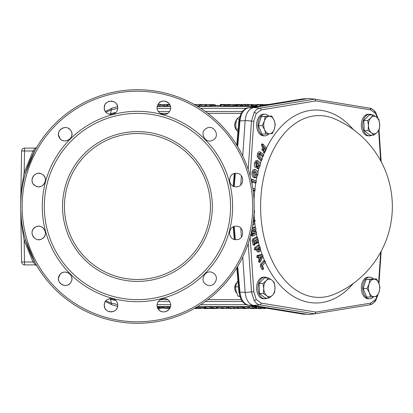<?xml version="1.0" encoding="UTF-8"?>
<svg xmlns="http://www.w3.org/2000/svg" width="413" height="413" viewBox="0 0 413 413"><rect width="100%" height="100%" fill="white"/><g stroke="black" fill="none" stroke-linecap="round" stroke-linejoin="round"><path stroke-width="0.62" d="M306.978 98.764L303.792 98.764L248.507 107.778C243.763 109.094 240.908 113.425 239.948 120.766L237.681 146.589M169.583 308.754L169.206 309.301M168.308 310.256L167.239 311.02M166.041 311.567L164.761 311.861M164.1 311.918L163.44 311.908M162.139 311.691L160.91 311.226M159.795 310.535L158.071 308.563C162.035 316.275 174.389 309.146 169.702 301.846C165.732 294.139 153.373 301.273 158.071 308.563M169.583 104.246L169.206 103.699M168.308 102.744L167.239 101.98M166.041 101.433L164.761 101.139M164.1 101.082L163.44 101.092M162.139 101.309L160.91 101.774M159.795 102.465L158.071 104.437C162.035 96.725 174.389 103.854 169.702 111.154C165.732 118.861 153.373 111.727 158.071 104.437M117.576 106.482L117.199 105.238M116.91 104.628L116.58 104.071M114.148 101.872L113.549 101.588M112.295 101.206L110.983 101.077M109.672 101.211L108.418 101.593M107.819 101.872L107.241 102.223M106.234 103.054L105.403 104.066M104.783 105.227L104.272 107.793C103.854 99.135 118.113 99.13 117.705 107.793C118.123 116.456 103.854 116.456 104.272 107.793M104.272 107.814L104.401 109.094M104.561 109.744L104.783 110.369M70.225 129.816L69.281 128.923M68.723 128.541L68.16 128.226M64.955 127.529L64.294 127.586M63.013 127.885L61.821 128.428M60.747 129.197L59.849 130.157M59.472 130.699L59.157 131.267M58.687 132.511L58.476 133.807M58.522 135.118L60.122 138.665M60.587 139.145L61.093 139.573M62.208 140.265L63.426 140.725M64.738 140.941L66.039 140.9M66.705 140.781L67.329 140.601M68.527 140.064L69.606 139.289M70.504 138.329L71.201 137.214M71.666 135.985L71.877 134.69M71.888 134.024L71.836 133.373M71.537 132.083L70.995 130.885C75.687 138.179 63.328 145.309 59.364 137.601C54.671 130.307 67.02 123.172 70.995 130.885M40.887 173.692L39.622 173.398M38.951 173.341L38.301 173.352M33.68 175.628L32.916 176.697M32.369 177.9L32.075 179.175M32.018 179.836L32.028 180.496M32.245 181.797L32.71 183.026M33.401 184.141L35.373 185.865C27.661 181.901 34.79 169.547 42.09 174.234C49.797 178.204 42.663 190.563 35.373 185.865M35.389 185.876L36.561 186.408M37.206 186.593L37.867 186.712M39.173 186.753L40.453 186.542M41.698 186.077L42.807 185.391M43.319 184.952L43.773 184.482M44.542 183.418L45.089 182.21M45.389 180.93L45.43 179.614M45.218 178.318L44.749 177.074M44.434 176.506L44.062 175.969M43.158 175.004L42.09 174.234M117.576 306.518L117.199 307.762M116.91 308.372L116.58 308.929M114.148 311.128L113.549 311.412M112.295 311.794L110.983 311.923M109.672 311.789L108.418 311.407M107.819 311.128L107.241 310.777M106.234 309.946L105.403 308.934M104.783 307.773L104.272 305.207C103.854 313.865 118.113 313.87 117.705 305.207C118.123 296.544 103.854 296.544 104.272 305.207M104.272 305.186L104.401 303.906M104.561 303.256L104.783 302.631M70.225 283.184L69.281 284.077M68.723 284.459L68.16 284.774M64.955 285.471L64.294 285.414M63.013 285.115L61.821 284.572M60.747 283.803L59.849 282.843M59.472 282.301L59.157 281.733M58.687 280.489L58.476 279.193M58.522 277.882L60.122 274.335M60.587 273.855L61.093 273.427M62.208 272.735L63.426 272.275M64.738 272.059L66.039 272.1M66.705 272.219L67.329 272.399M68.527 272.936L69.606 273.711M70.504 274.671L71.201 275.786M71.666 277.015L71.877 278.31M71.888 278.976L71.836 279.627M71.537 280.917L70.995 282.115C75.687 274.821 63.328 267.691 59.364 275.399C54.671 282.693 67.02 289.828 70.995 282.115M40.887 239.308L39.622 239.602M38.951 239.659L38.301 239.648M33.68 237.372L32.916 236.303M32.369 235.1L32.075 233.825M32.018 233.164L32.028 232.504M32.245 231.203L32.71 229.974M33.401 228.859L35.373 227.135C27.661 231.099 34.79 243.453 42.09 238.766C49.797 234.796 42.663 222.437 35.373 227.135M35.389 227.124L36.561 226.592M37.206 226.407L37.867 226.288M39.173 226.247L40.453 226.458M41.698 226.923L42.807 227.609M43.319 228.048L43.773 228.518M44.542 229.582L45.089 230.79M45.389 232.07L45.43 233.386M45.218 234.682L44.749 235.926M44.434 236.494L44.062 237.031M43.158 237.996L42.09 238.766M35.079 150.265L36.716 147.384L35.456 148.107L33.05 150.977L24.16 172.603L21.791 187.492L20.722 202.411L21.621 150.977L20.722 202.411A1.461 1.461 0 0 1 20.722 202.437M105.356 111.453A2.922 1.889 -124.5 0 1 105.687 111.324L112.305 108.067L117.622 106.755M256.303 106.079L255.946 106.193L256.643 104.902L262.043 104.556L256.643 104.902L256.303 106.079L257.521 106.286M241.094 104.737L237.8 105.062C236.453 105.041 236.334 104.938 237.444 104.752L242.395 104.628L237.707 104.907L241.094 104.737L241.858 105.873L237.444 106.306C235.869 106.275 235.735 106.151 237.031 105.924L236.133 106.162L236.67 104.943M225.224 104.773L224.879 106.002L226.288 105.909L225.901 104.732L221.316 104.969L227.341 104.53L226.789 104.587L226.675 104.99M224.342 104.948L224.868 106.177L221.043 106.296L221.316 104.969L220.893 106.146M228.611 106.193L229.039 106.311L229.153 104.979L229.664 104.654L226.706 104.985L229.819 104.546L230.691 104.566L230.227 104.856L233.18 104.566L229.153 104.979L228.611 106.193L232.746 105.836M226.283 106.167L226.706 104.985L226.334 106.311L228.9 105.991M234.377 104.866L233.299 104.819L232.88 105.996L235.508 105.996L235.121 104.819L234.377 104.866L234.032 106.1M232.88 105.996L233.299 104.819L234.987 104.773M241.904 106.182L242.338 104.974L246.948 104.572L242.338 104.974L241.904 106.182L247.335 105.842M248.311 106.28L251.677 106.033L251.218 105.831L251.677 106.033L251.424 104.856L248.538 105.062L248.311 106.28L247.361 106.234L247.898 104.871L252.942 104.618L250.536 104.67M251.677 104.726L252.219 104.659L251.997 105.862L253.195 105.79L252.942 104.618L253.277 104.933M254.506 104.866L253.427 104.819L253.009 105.996L255.637 105.996L255.249 104.819L254.506 104.866L254.16 106.1M253.009 105.996L253.427 104.819L255.115 104.773M169.98 104.985L167.368 104.856L166.95 106.033C166.191 106.213 166.454 106.306 167.735 106.311L170.399 106.172M166.95 106.033L166.496 106.177L167.038 104.964L169.934 104.887M205.55 104.53L206.913 104.69C205.498 104.887 205.411 105.01 206.66 105.067C205.411 105.01 205.498 104.887 206.923 104.69L212.199 104.515L206.66 105.067L206.299 106.311C204.817 106.249 204.889 106.1 206.51 105.862C204.889 106.1 204.817 106.249 206.299 106.311L212.556 105.578M210.847 104.639L211.353 105.785L210.651 105.718L211.141 105.558L211.43 104.546L210.867 104.685M201.936 106.126L205.659 105.635L205.261 104.468L200.377 104.969L200.021 106.311L201.936 106.126L201.554 104.948M199.954 106.151L200.377 104.969L203.284 104.556L201.358 104.577L205.313 104.427L205.648 105.573M196.924 106.002L199.851 105.64L199.453 104.468L195.246 105.026M164.591 105.94L166.671 105.79M167.306 104.437L161.767 104.923L164.028 104.985L164.415 106.162L162.825 106.296L159.986 106.296L160.167 104.969L166.454 104.427L167.306 104.437L167.11 104.917M157.363 106.182L159.661 105.831M241.646 104.67L241.559 104.959M241.383 105.573L241.858 105.873M242.741 104.871L242.607 104.572L242.493 104.928M212.989 105.614L212.473 104.463L212.199 104.515L212.592 105.682M162.17 104.887L162.195 105.356M117.669 108.459L111.365 109.863L105.909 112.186M109.017 114.215L110.452 113.756A2.922 1.637 -105.8 0 1 110.354 114.478M115.79 112.486A83.395 60.035 119.5 0 0 110.452 113.756L111.365 109.863A2.922 1.58 -108.7 0 1 112.191 108.098A2.922 1.58 -108.7 0 1 112.305 108.067M206.335 284.572C213.629 289.265 220.764 276.916 213.051 272.941C205.757 268.249 198.627 280.608 206.335 284.572M236.143 239.664C244.801 240.082 244.806 225.823 236.143 226.231C227.48 225.813 227.48 240.082 236.143 239.664M213.051 140.059C205.757 144.751 198.627 132.392 206.335 128.428C213.629 123.735 220.764 136.084 213.051 140.059M236.143 186.769C227.48 187.187 227.48 172.918 236.143 173.336C244.801 172.918 244.806 187.177 236.143 186.769M137.436 89.714A116.786 116.786 0 0 0 20.65 206.5A116.786 116.786 0 0 0 137.436 323.286A116.786 116.786 0 0 0 254.222 206.5A116.786 116.786 0 0 0 137.436 89.714M36.716 147.384A1.461 1.461 0 0 1 35.456 148.107A1.461 1.461 0 0 0 36.716 147.384L35.456 148.107L24.537 148.107A2.922 2.922 0 0 0 21.621 150.977L24.537 150.977L24.16 172.603L25.56 172.995L34.764 150.843M35.079 262.735L36.716 265.616L35.456 264.893L33.05 262.023L24.16 240.397L25.56 240.005L34.764 262.157M137.436 321.789A115.289 115.289 0 0 1 22.147 206.5A115.289 115.289 0 0 1 137.436 91.211A115.289 115.289 0 0 1 252.725 206.5A115.289 115.289 0 0 1 137.436 321.789M137.436 111.319A95.181 95.181 0 0 0 42.255 206.5A95.181 95.181 0 0 0 137.436 301.681A95.181 95.181 0 0 0 232.617 206.5A95.181 95.181 0 0 0 137.436 111.319M137.436 113.363A93.137 93.137 0 0 0 44.299 206.5A93.137 93.137 0 0 0 137.436 299.637A93.137 93.137 0 0 0 230.573 206.5A93.137 93.137 0 0 0 137.436 113.363M137.436 281.392A74.892 74.892 0 0 0 212.328 206.5A74.892 74.892 0 0 0 137.436 131.608A74.892 74.892 0 0 0 62.544 206.5A74.892 74.892 0 0 0 137.436 281.392M137.436 133.507A72.993 72.993 0 0 0 64.443 206.5A72.993 72.993 0 0 0 137.436 279.493A72.993 72.993 0 0 0 210.429 206.5A72.993 72.993 0 0 0 137.436 133.507M21.621 150.977A2.922 2.922 0 0 1 24.537 148.107L24.537 150.977L33.05 150.977L34.341 151.638M303.792 98.764L303.245 98.852M36.716 265.616A1.461 1.461 0 0 0 35.456 264.893L36.716 265.616A1.461 1.461 0 0 0 35.456 264.893L24.537 264.893A2.922 2.922 0 0 1 21.621 262.023L20.722 210.589A1.461 1.461 0 0 0 20.722 210.563M21.621 262.023A2.922 2.922 0 0 0 24.537 264.893L24.16 240.397L21.791 225.508L20.722 210.589L21.621 262.023L33.05 262.023L34.341 261.362M105.356 301.547A2.922 1.889 124.5 0 0 105.687 301.676L112.305 304.933L117.622 306.245M159.883 307.189L157.363 306.802M158.174 307.262L158.034 308.098L157.363 308.108M161.163 306.9L160.012 307.004L160.564 308.134L161.504 308.134L161.163 306.9L162.639 307.004L162.118 308.227L160.425 308.181L160.012 307.004M167.059 308.181L164.56 308.129L168.07 308.48L163.765 308.144L167.12 308.129L167.373 306.952L164.1 306.72C162.939 306.72 162.737 306.807 163.502 306.967L163.011 306.823L163.357 308.026L163.765 308.144L163.502 306.967M168.716 307.169L167.554 307.076M170.424 306.73L168.587 306.802L169.025 308.01L170.017 307.938M248.967 308.33L244.362 308.217C243.417 308.052 243.541 307.953 244.733 307.933L248.967 308.33L249.364 307.158L244.377 306.689C242.958 306.714 242.818 306.833 243.949 307.045L243.18 306.833L243.722 308.046M248.28 307.065L247.733 308.196M205.452 307.035L205.87 308.212C204.946 308.052 205.044 307.959 206.164 307.933L210.547 308.31C212.091 308.48 212.22 308.568 210.935 308.573L205.87 308.212C204.946 308.052 205.044 307.959 206.164 307.933L205.808 306.689C204.466 306.72 204.347 306.833 205.452 307.035C204.347 306.833 204.466 306.72 205.808 306.689L210.935 307.138C212.68 307.329 212.788 307.427 211.26 307.427C212.788 307.427 212.68 307.329 210.935 307.138L210.547 308.31C212.091 308.48 212.22 308.568 210.935 308.573L211.26 307.427M229.184 308.253L230.227 308.253L228.895 308.041L228.523 306.689L234.047 307.349L233.65 308.521L230.97 308.563L228.554 308.439L228.146 307.267L227.429 307.122L227.966 308.325L228.554 308.439C227.661 308.315 227.873 308.253 229.184 308.253L229.138 308.083M228.208 307.035L227.429 307.122M217.646 307.195L212.086 306.689L212.447 307.933L213.48 308.031L213.862 306.849M217.878 306.869L218.301 308.046L224.636 308.434L221.812 307.933L226.799 308.547L220.243 308.196L223.066 308.573L218.301 308.046L217.935 306.689L221.125 306.952M221.42 306.854L221.843 308.036L221.451 306.689L227.289 307.386L226.861 307.427L227.289 307.386L226.536 308.573M243.345 307.205L236.799 306.823L237.382 308.072L236.85 306.869M256.793 308.057L256.086 308.573L249.669 308.015L249.447 306.704L252.286 306.704L254.444 306.988L254.067 306.849L253.861 308.449L257.103 308.532L257.278 308.134M256.106 307.21L255.471 307.195L255.879 308.485L255.471 308.521L255.126 307.318L254.253 307.277M256.328 306.869L256.752 308.046L256.385 306.689L258.332 306.828L258.197 308.036L265.254 308.547L258.693 308.196L260.448 308.532L256.752 308.046L258.197 308.036M252.823 308.449L252.467 307.644M117.669 304.541L111.365 303.137L105.909 300.814M109.017 298.785L110.452 299.244A2.922 1.637 105.8 0 0 110.354 298.522M115.79 300.514A83.395 60.035 -119.5 0 1 110.452 299.244L111.365 303.137A2.922 1.58 108.7 0 0 112.191 304.902A2.922 1.58 108.7 0 0 112.305 304.933M306.978 314.236L303.792 314.236L248.507 305.222C243.763 303.906 240.908 299.575 239.948 292.234L237.681 266.411M303.792 314.236L303.245 314.148M268.94 104.422L265.673 104.525M263.711 104.618L261.677 104.53M261.47 104.515L259.731 104.546M259.731 104.515L258.899 104.618M258.863 104.458L257.635 104.412L257.475 104.964M257.521 104.448L257.382 104.861M262.745 104.448L262.838 104.716M257.268 104.685L253.505 104.809M253.117 104.546L252.183 104.52M252.162 104.458L250.975 104.546M248.234 104.835L248.099 104.448L244.098 104.417L243.825 104.933M243.944 104.954L243.98 104.463M249.937 104.675L248.301 104.628M249.054 104.628L248.962 104.959M239.411 104.499L237.496 104.412L237.429 104.752M241.486 104.52L239.643 104.566M243.546 104.778L242.643 104.654M237.16 104.525L235.312 104.412L235.234 104.783M236.381 104.453L236.67 105.625M234.052 105.031C235.751 105 235.869 104.871 234.398 104.654L234.439 104.773M233.2 104.535L229.158 104.618M234.398 104.654L233.505 104.794M229.22 104.412C227.537 104.406 227.434 104.484 228.9 104.654C227.434 104.484 227.537 104.406 229.22 104.412M225.405 104.546L221.652 104.412L221.533 104.933M221.652 104.412L220.547 104.432L220.821 104.535L220.547 104.432L220.144 105.583M215.307 105.754L214.894 104.582L212.623 104.799M213.929 104.535L213.609 105.676M204.765 104.458L203.594 104.489M200.986 104.866L200.842 104.448L196.949 104.623M169.32 104.618L166.609 104.458M167.755 104.458L167.874 104.809M210.217 104.788L210.599 105.965M211.208 104.541L211.007 105.005M207.445 104.948L209.205 104.659L207.305 104.948M194.337 104.515L196.32 104.701M196.005 104.427L195.612 104.804L199.474 104.427M194.213 104.964L194.879 104.566L194.508 104.608M199.484 104.468L199.644 105.036M195.762 104.954L195.907 105.403M169.836 104.68L168.778 104.67L169.774 104.572M168.809 104.948L168.778 104.67M168.158 104.804L168.741 104.948M168.091 105.067L167.735 106.311M163.775 104.923L160.167 104.969L159.748 106.151M163.171 105.052L162.825 106.296M167.337 104.504L167.471 104.845M157.926 104.696L161.003 104.468L157.843 104.861M157.529 105.635L157.689 106.131M264.052 104.954L262.24 105.062L261.708 104.917L262.544 104.757L266.519 104.603L264.052 104.954L264.088 105.212M262.24 105.062L262.105 105.537M261.29 105.671L261.197 106.12M262.72 104.974L265.471 104.572L262.467 104.948M265.74 104.592L265.456 104.654M261.868 104.53L262.121 104.83M257.247 104.856L257.702 104.974M259.865 104.67L260.371 106.012M261.336 104.587L261.057 105.79M257.196 105.062L256.912 106.296M250.469 104.871L249.638 104.634M248.616 104.819L249.06 104.959M248.538 105.062L247.686 105.026L247.831 104.52M252.085 104.654L251.93 105.196M245.028 104.948L245.214 106.146M243.087 105.062L242.798 106.296M247.841 104.566L247.908 104.845M241.419 104.742L240.918 104.737M237.444 106.306L237.8 105.062C236.453 105.041 236.334 104.938 237.444 104.752L237.031 105.924M239.69 105L239.566 106.234M233.195 104.52L233.268 104.825M233.206 104.561L233.283 104.825M230.34 104.974L230.717 106.156M227.517 104.985L227.893 106.162M226.789 104.587L224.811 104.696M227.341 104.53L227.573 104.84M225.772 104.696L224.806 104.587M223.794 105.052L223.443 106.296M268.016 308.49L269.199 308.542M258.058 308.253L258.208 308.552L261.181 308.568M261.821 308.428L262.931 308.49M258.208 308.552L258.079 308.258M250.779 308.16L251.641 308.588L251.496 308.077M257.216 308.284L257.635 308.191M251.641 308.588L254.305 308.537M243.567 308.346C242.09 308.516 242.199 308.594 243.882 308.588L243.871 308.552M243.882 308.588L247.093 308.413M234.599 307.432L234.754 308.552L239.855 308.449M234.754 308.552L234.362 307.38M237.687 308.583L237.563 308.134M234.021 308.346L234.481 308.289M231.027 308.563L232.173 308.542M223.583 308.465L223.965 308.465M212.132 307.953L212.267 308.454L212.994 308.588L212.881 308.103M212.267 308.454L211.884 308.501M218.121 308.258L218.905 308.15M212.994 308.588L216.025 308.511M205.116 308.346C203.64 308.516 203.743 308.594 205.426 308.588C203.743 308.594 203.64 308.516 205.116 308.346L204.724 307.174M208.642 308.511L205.426 308.588L205.282 308.077M196.908 307.432L197.151 308.588L198.705 308.526L198.932 307.36M198.705 308.526L199.061 308.501M194.946 308.47L196.805 308.475M199.092 307.432L199.334 308.588L204.11 308.077M199.164 307.788L199.097 307.52M200.393 308.547L200.682 307.375M196.03 308.547L196.325 307.375M166.196 308.428L169.697 308.568M210.713 308.49L210.31 308.418M208.746 308.217L206.887 308.206L208.679 308.206M213.48 308.031L216.386 308.444L216.164 307.2M212.571 308.052L217.79 308.47M216.386 308.444L217.909 308.423L218.054 307.995M217.145 308.382L216.794 307.164M219.747 308.036L219.876 306.828M222.875 308.036L223.257 306.854M226.5 308.516L226.892 307.344M230.408 306.859L230.031 308.041L228.895 308.041L228.472 306.859M230.031 308.041L233.51 308.568M230.397 308.485L232.38 308.506L230.402 308.351M230.18 308.351L229.7 308.356M238.182 307.933L243.804 308.496L237.382 308.072L238.182 307.933L237.826 306.689M240.939 308.119L241.182 306.921M242.483 308.315L242.87 307.138M244.093 308.17L243.933 308.537L243.949 308.144M238.828 308.052L242.421 308.521L238.492 308.083M242.395 308.439L242.756 308.501M250.593 308.077L250.242 308.568M243.949 307.045L244.362 308.217C243.417 308.052 243.541 307.953 244.733 307.933L244.377 306.689M248.099 308.279L248.017 307.99M253.634 308.31L253.861 308.449L254.062 307.855M249.251 306.838L249.669 308.015L253.938 308.129L254.444 306.988M252.637 307.948L252.286 306.704M255.879 308.485L255.358 307.298M265.399 308.196L264.986 308.573M259.87 306.854L260.293 308.036L259.906 306.689M261.331 308.036L261.543 307.37M264.955 308.516L265.094 308.098M268.982 308.537L265.043 307.943M265.001 307.933L265.296 307.984M266.468 308.113L267.629 308.361M194.595 308.341L195.282 308.423L194.363 308.47M195.473 307.845L195.189 308.47M169.893 308.206L169.093 308.052L168.674 306.854M169.779 307.938L169.49 306.704M164.322 307.938L164.1 306.72M167.632 308.346L167.972 308.377M168.948 307.195L168.695 308.366L169.134 308.067M164.906 308.041L164.581 308.046M165.592 307.974L165.53 306.766M161.504 308.134L162.118 308.227M157.601 308.263L160.037 308.434L157.606 308.444M160.203 307.907L159.898 308.47M157.771 308.413L159.181 308.413L157.9 308.33M158.251 308.212L158.189 307.948M158.917 308.253L159.242 307.081M239.137 119.052L236.695 119.052L235.74 124.076L235.983 129.104L238.177 129.104M239.731 116.595L236.695 119.052M236.375 120.235A5.839 3.753 90 0 0 235.358 121.866A5.839 3.753 90 0 0 235.358 128.216A5.839 3.753 90 0 0 235.369 128.247A5.839 3.753 90 0 0 236.396 129.873M235.234 127.927A5.255 3.376 -90 0 1 235.224 127.901A5.255 3.376 -90 0 1 235.224 122.181A5.255 3.376 -90 0 1 235.291 122.031M238.002 132.098L235.983 129.104M377.487 117.948L375.649 113.57L370.693 109.894L315.914 100.906L261.14 109.894L256.184 113.57L253.819 121.283L245.152 120.488L242.746 156.011M241.399 175.871L240.784 184.905M245.152 120.488C245.993 113.167 248.765 108.856 253.468 107.55L259.792 108.16L314.691 99.151L315.914 100.906M370.693 109.894A1.75 1.337 -80.7 0 0 369.635 108.17L314.742 99.156L308.759 98.475L253.468 107.55M377.126 296.302L375.649 299.43L370.693 303.106A1.75 1.337 80.7 0 1 369.635 304.83L314.742 313.844L308.759 314.525L253.468 305.45L259.792 304.84L314.691 313.849L315.914 312.094L261.14 303.106L256.184 299.43L253.819 291.717L251.481 291.903L254.196 300.659C255.766 303.049 257.629 304.443 259.792 304.84A1.75 1.337 99.3 0 0 261.14 303.106M248.198 243.525L251.481 291.903L245.152 292.512C245.993 299.833 248.765 304.144 253.468 305.45M245.152 292.512L242.746 256.989M241.399 237.129L240.784 228.095M368.948 277.206A10.805 6.944 90 0 0 368.277 277.154A10.805 6.944 90 0 0 364.442 278.951A10.805 6.944 90 0 0 361.628 291.072A10.805 6.944 90 0 0 368.277 298.759A10.805 6.944 90 0 0 368.948 298.713M264.227 114.287A10.805 6.944 90 0 0 263.556 114.241A10.805 6.944 90 0 0 259.72 116.032A10.805 6.944 90 0 0 256.907 128.154A10.805 6.944 90 0 0 263.556 135.846A10.805 6.944 90 0 0 264.227 135.794M255.399 249.942L256.158 249.467L255.44 249.189L255.755 248.141L259.039 245.74L259.823 246.2L260.624 249.163L259.798 251.326L258.894 251.894L259.798 251.326C258.832 251.863 258.14 251.367 257.722 249.839L257.345 248.6L255.327 249.994L254.243 249.411L254.718 247.671L258.146 245.172L258.739 245.162L259.127 245.683M259.044 251.796C257.846 252.384 257.005 251.811 256.525 250.066L256.313 249.354M252.787 188.251L254.444 188.855M254.62 190.538L254.16 191.023L253.174 190.878M250.996 179.242L251.667 179.17L255.523 180.724M251.563 181.73L251.785 180.336L252.488 179.681L255.998 181.018L256.447 181.937L255.079 183.011L252.302 181.994M256.225 177.265L255.105 177.833L253.814 177.523C252.224 176.583 251.641 174.833 252.064 172.262C252.756 169.846 253.918 169.025 255.539 169.81L255.905 170.037M260.871 254.547L262.26 254.878L261.93 254.522L263.009 255.44L262.653 257.242L260.644 261.279L259.452 262.4L258.486 261.863L259.018 259.576L258.295 257.66L256.757 257.294L257.015 255.642L260.871 254.547L261.821 255.058L262.699 255.007M253.463 224.744L252.71 225.219M264.614 152.165L264.021 152.753L263.489 152.557L263.37 150.926L264.16 148.83M263.226 149.996L262.653 150.58L262.121 150.409L262.023 148.835L262.751 147.26L261.728 146.125L261.46 144.245L262.678 144.034L262.431 143.817L266.333 147.751L266.462 149.036L265.146 151.901L264.578 152.134L264.537 151.22L265.636 148.835L264.661 147.751L263.742 149.743L263.215 149.986L263.195 149.134L264.108 147.136L262.823 145.706L262.627 144.55L263.38 144.462L262.678 144.034M261.589 159.934L260.99 160.533L260.402 160.285L258.424 158.478L257.149 156.228L257.516 153.677L258.342 152.17L259.431 151.664L260.598 152.247M263.091 155.949L262.678 156.491L262.152 156.475L259.457 154.137M256.189 166.811L255.446 167.342L254.599 166.372L254.232 164.751L254.475 162.825L256.003 160.595L257.862 160.838L258.801 161.437C260.128 162.448 260.551 164.023 260.076 166.155L258.936 167.921L257.98 167.977L257.774 167.151L259.405 165.685L258.383 162.748L256.969 162.5L256.37 163.45L256.824 166.46L256.272 166.775L255.678 163.037L256.984 161.101L258.801 161.437L258.048 160.962M258.569 168.076L257.789 168.571L256.948 168.452L256.638 166.764M256.829 166.439L258.208 165.463L257.351 163.218L256.607 162.887M255.802 234.692L252.013 236.241L251.032 235.451L251.646 234.042L252.529 233.686L251.042 233.577M252.24 227.935L254.485 227.042L255.157 227.455M253.773 231.548L255.492 231.595L255.931 231.998M254.723 244.914L253.943 245.399L253.03 244.63L252.131 240.831L252.668 238.982L255.977 237.098L257.733 238.151L258.6 241.832L258.419 242.679L257.64 243.169L256.721 242.4L257.929 242.214L257.191 239.086L256.096 239.71L256.772 242.591L256.587 243.412L256.101 242.973L255.425 240.092L254.145 240.82L254.904 244.057L254.723 244.914L254.232 244.444L253.345 240.65L253.68 239.468L257.428 237.542L256.659 237.062L257.025 237.563M256.587 243.412L255.812 243.902L254.893 243.159L254.15 240.856M255.977 237.098L256.659 237.062M262.776 269.493L263.479 269.07L262.895 268.801L261.543 265.869L261.672 264.578L264.63 261.29L265.383 261.377L265.192 262.529L262.374 265.667L263.504 268.12L263.479 269.07L262.776 269.493L261.728 269.106L260.376 266.168L260.582 264.16L263.721 260.696L264.325 260.582L264.836 261.109M368.948 114.287A10.805 6.944 90 0 0 368.277 114.241A10.805 6.944 90 0 0 362.16 119.93A10.805 6.944 90 0 0 362.485 131.004A10.805 6.944 90 0 0 368.277 135.846A10.805 6.944 90 0 0 368.948 135.794M264.227 277.206A10.805 6.944 90 0 0 263.556 277.154A10.805 6.944 90 0 0 257.438 282.848A10.805 6.944 90 0 0 257.764 293.922A10.805 6.944 90 0 0 263.556 298.759A10.805 6.944 90 0 0 264.227 298.713M248.198 169.475L251.481 121.097L254.196 112.341C255.766 109.951 257.629 108.557 259.792 108.16A1.75 1.337 -99.3 0 1 261.14 109.894M369.583 108.16C371.793 108.557 373.677 109.951 375.247 112.341A1.75 0.95 -32.7 0 1 375.778 112.625L375.778 112.625C376.047 112.274 371.633 107.86 369.635 108.17A1.75 1.337 -80.7 0 0 369.583 108.16L314.789 99.166M378.065 294.51L375.778 300.375C376.047 300.726 371.633 305.14 369.635 304.83A1.75 1.337 80.7 0 1 369.583 304.84C371.793 304.443 373.677 303.049 375.247 300.659A1.75 0.95 -147.3 0 0 375.778 300.375L375.778 300.375A1.75 0.95 -147.3 0 0 375.649 299.43M373.424 278.925A10.805 6.944 90 0 0 369.62 277.154A10.805 6.944 90 0 0 365.784 278.951A10.805 6.944 90 0 0 362.97 291.072A10.805 6.944 90 0 0 369.62 298.759A10.805 6.944 90 0 0 373.45 296.968A10.805 6.944 90 0 0 373.636 296.771M268.703 116.007A10.805 6.944 90 0 0 264.898 114.241A10.805 6.944 90 0 0 261.062 116.032A10.805 6.944 90 0 0 258.249 128.154A10.805 6.944 90 0 0 264.898 135.846A10.805 6.944 90 0 0 268.729 134.049A10.805 6.944 90 0 0 268.915 133.853M319.037 115.588A90.912 58.434 90 0 0 260.603 206.5A90.912 58.434 90 0 0 319.037 297.412A90.912 58.434 90 0 0 334.561 294.144L334.561 294.144A95.357 95.357 0 0 0 334.561 118.856L334.561 118.856A90.912 58.434 90 0 0 319.037 115.588M372.087 114.943A10.805 6.944 90 0 0 369.62 114.241A10.805 6.944 90 0 0 363.502 119.93A10.805 6.944 90 0 0 363.827 131.004A10.805 6.944 90 0 0 369.62 135.846A10.805 6.944 90 0 0 372.087 135.139M267.366 277.861A10.805 6.944 90 0 0 264.898 277.154A10.805 6.944 90 0 0 258.781 282.848A10.805 6.944 90 0 0 259.106 293.922A10.805 6.944 90 0 0 264.898 298.759A10.805 6.944 90 0 0 267.366 298.057M268.398 277.861L271.899 280.133A8.761 5.632 -90 0 0 266.282 280.639L268.398 277.861L264.521 277.861L259.09 283.411L259.462 293.509L265.27 298.057L269.147 298.057L266.839 295.785A8.761 5.632 -90 0 1 263.747 288.46L263.339 293.509L266.839 295.785A8.761 5.632 -90 0 0 272.461 295.28L269.147 298.057M274.578 292.502L274.991 287.453L274.206 282.404L271.899 280.133A8.761 5.632 -90 0 1 274.991 287.453A8.761 5.632 -90 0 1 272.461 295.28L274.578 292.502M266.282 280.639A8.761 5.632 90 0 0 263.747 288.46L262.962 283.411L266.282 280.639M259.09 283.411L262.962 283.411M259.462 293.509L263.339 293.509M373.12 114.943L369.243 114.943L363.812 120.498L367.684 120.498L368.468 125.547L368.055 130.596L364.183 130.596L369.991 135.139L373.863 135.139L377.183 132.361A8.761 5.632 -90 0 1 371.561 132.867A8.761 5.632 -90 0 1 368.468 125.547A8.761 5.632 -90 0 1 370.998 117.72A8.761 5.632 -90 0 1 376.62 117.215A8.761 5.632 -90 0 1 379.712 124.54L378.928 119.491L376.62 117.215L373.12 114.943L370.998 117.72L367.684 120.498M364.183 130.596L363.812 120.498M373.863 135.139L371.561 132.867L368.055 130.596M377.183 132.361A8.761 5.632 90 0 0 379.712 124.54L379.299 129.589L377.183 132.361M271.692 116.007L269.049 116.296A8.761 5.632 90 0 1 274.077 120.235A8.761 5.632 -90 0 1 274.397 128.98L275.259 124.463L274.077 120.235L271.692 116.007L261.326 116.59L258.409 125.624L261.976 134.075L265.848 134.075L264.666 129.852L262.281 125.624L264.341 121.107A8.761 5.632 -90 0 1 269.049 116.296L265.203 116.59L264.341 121.107A8.761 5.632 -90 0 0 264.666 129.852A8.761 5.632 -90 0 0 269.694 133.786L272.337 133.497L274.397 128.98A8.761 5.632 -90 0 1 269.694 133.786L265.848 134.075M258.409 125.624L262.281 125.624M261.326 116.59L265.203 116.59M366.047 279.503L372.541 278.925L376.413 278.925L373.765 279.214A8.761 5.632 -90 0 1 378.798 283.148A8.761 5.632 -90 0 1 379.119 291.893A8.761 5.632 -90 0 1 374.415 296.704A8.761 5.632 90 0 1 369.387 292.765L370.569 296.993L366.698 296.993L363.125 288.537L367.002 288.537L369.387 292.765A8.761 5.632 -90 0 1 369.062 284.02A8.761 5.632 -90 0 1 373.765 279.214L366.047 279.503L363.125 288.537M367.002 288.537L369.062 284.02L369.924 279.503M370.569 296.993L377.059 296.41L379.119 291.893L379.981 287.376L378.798 283.148L376.413 278.925M261.672 264.578L260.582 264.16M264.63 261.29L263.546 260.861M264.403 260.624L265.383 261.377M261.543 265.869L260.376 266.168M262.895 268.801L261.728 269.106M258.419 242.679L257.929 242.214M253.68 239.468L252.668 238.982M254.232 244.444L253.03 244.63M255.425 240.092L254.331 240.758M256.101 242.973L254.893 243.159M257.191 239.086L256.101 239.746M252.069 228.823L255.306 227.522L256.039 228.657L255.606 229.953L253.272 231.982L255.946 232.008L256.803 233.257L256.442 234.352L252.839 235.802L252.204 235.343L252.617 234.476L255.755 233.216L252.529 233.686M255.755 233.216L252.668 233.247L251.749 232.596L252.353 231.332L255.058 229.039L251.76 230.346M255.053 231.559L255.946 232.008L256.432 232.07L255.632 231.647M254.346 227.083L255.306 227.522L254.847 227.083M252.617 234.476L251.646 234.042M252.204 235.343L251.032 235.451M252.839 235.802L252.013 236.241M255.058 229.039L251.976 230.382M252.353 231.332L251.316 230.939M251.749 232.596L251.259 232.648M256.824 166.46L255.239 167.244M258.383 162.748L257.351 163.218M259.405 165.685L258.208 165.463M258.326 166.728L257.407 166.212M257.774 167.151L256.576 166.94M257.98 167.977L256.948 168.452M256.984 161.101L256.003 160.595M255.678 163.037L254.475 162.825M258.373 156.119L258.698 153.941L260.97 152.438L263.432 154.617L263.7 155.68L262.957 155.846L260.933 153.992L259.849 153.636L259.343 154.4L259.875 156.728L261.919 158.597L262.198 159.666L261.46 159.831L259.488 158.034L258.373 156.119L257.149 156.228M262.198 159.666L261.212 160.451M263.7 155.68L262.714 156.465M261.46 159.831L260.402 160.28M260.933 153.992L259.87 154.441M262.957 155.846L261.899 156.295M258.698 153.941L257.516 153.677M265.146 151.901L263.489 152.557M263.742 149.743L262.121 150.409M262.627 144.55L261.46 144.245M262.823 145.706L261.728 146.125M264.108 147.136L262.751 147.26M263.195 149.134L262.023 148.835M265.636 148.835L264.274 148.954M264.537 151.22L263.37 150.926M259.555 262.322L260.283 261.873L259.669 261.599L260.319 259.622L259.359 257.082L257.944 257.036L258.084 256.086L258.574 255.884L257.629 255.373M258.574 255.884L261.821 255.058M260.092 256.855L260.799 258.719L262.152 256.215L260.092 256.855M260.298 257.397L260.624 256.798L260.128 256.953M262.152 256.215L260.624 256.798M258.084 256.086L257.015 255.642M257.944 257.036L256.757 257.294M259.359 257.082L258.295 257.66M260.319 259.622L259.018 259.576M259.922 260.381L258.765 260.066M259.669 261.599L258.486 261.863M253.665 217.914L255.167 220.754L253.871 224.538L252.761 224.909M252.988 223.423L254.434 220.924L253.515 219.313M254.434 220.924L253.21 220.996M253.107 224.853L252.735 225.08M254.816 177.032C253.396 176.212 252.885 174.678 253.272 172.433C253.861 170.301 254.878 169.588 256.323 170.301C257.727 171.127 258.239 172.649 257.857 174.875L256.618 177.089L254.816 177.032L253.814 177.523M253.272 172.433L252.064 172.262M255.141 175.613C256.045 176.134 256.705 175.757 257.123 174.477L256.008 171.725L254.707 171.653L254.005 172.82L254.873 175.448M257.123 174.477L255.91 174.307L255.002 172.216L254.331 172.025M256.008 171.725L255.002 172.216M254.63 175.246L255.91 174.307M252.488 179.681L251.667 179.17M255.415 182.918L256.184 182.438L252.431 181.168L252.007 183.857M251.785 180.336L251.238 180.28M255.771 182.443L254.8 182.949M252.833 188.55L254.826 189.087L255.311 189.944L253.721 191.023M254.279 190.966L255.048 190.481L253.061 190.078M254.176 209.716L254.573 211.657L253.974 214.115M258.001 245.265L259.039 245.74L259.509 245.647L258.739 245.162M259.576 248.084L259.297 247.17L258.017 248.11L258.295 249.018L259.379 250.01L259.751 249.421L259.576 248.084L258.455 248.244L258.342 247.867M258.92 250.102L259.379 250.01L258.378 249.669L258.455 248.244M259.751 249.421L258.626 249.292M255.755 248.141L254.718 247.671M255.44 249.189L254.243 249.411M257.722 249.839L256.525 250.066M375.799 299.719L377.203 296.157M375.799 113.281L377.389 117.56M239.638 296.106L238.084 296.106L239.757 296.488M238.435 286.844L235.472 286.844L236.179 291.475L238.084 296.106M236.809 282.75A5.839 3.753 90 0 0 236.442 283.075A5.839 3.753 90 0 0 235.358 284.784A5.839 3.753 90 0 0 235.358 291.134A5.839 3.753 90 0 0 236.711 293.085M235.291 290.969A5.255 3.376 -90 0 1 235.224 290.819A5.255 3.376 -90 0 1 235.224 285.099A5.255 3.376 -90 0 1 235.291 284.944M235.472 286.844L236.799 282.771L237.903 280.763M235.338 173.383L234.186 186.475M245.136 120.766L238.905 120.818L236.778 145.097M303.519 98.79L248.234 107.798A2.922 2.22 -99.3 0 1 248.507 107.778L252.534 107.778M241.13 113.322L207.842 113.322M167.699 113.322L160.074 113.322M157.312 106.425L170.461 106.425M197.636 106.425L256.654 106.425M246.411 108.32L200.677 108.32M170.579 108.32L157.188 108.32M158.262 111.464L169.511 111.464M205.313 111.464L242.379 111.464M237.377 146.083L239.576 120.999L238.905 120.818L240.975 113.606C241.357 111.964 245.859 107.607 248.234 107.798A2.922 2.22 -99.3 0 0 247.779 107.938M233.851 186.361L234.982 173.439M239.576 120.999L241.192 115.139M241.13 299.678L207.842 299.678M167.699 299.678L160.074 299.678M235.338 239.617L234.186 226.525M245.136 292.234L238.905 292.182L236.778 267.903M157.312 306.575L170.461 306.575M197.636 306.575L256.654 306.575M246.411 304.68L200.677 304.68M170.579 304.68L157.188 304.68M158.262 301.536L169.511 301.536M205.313 301.536L242.379 301.536M303.519 314.21L248.234 305.202A2.922 2.22 99.3 0 0 248.507 305.222L252.534 305.222M233.851 226.639L234.982 239.561M237.377 266.917L239.576 292.001L238.905 292.182L240.975 299.394C241.357 301.036 245.859 305.393 248.234 305.202A2.922 2.22 99.3 0 1 247.779 305.062M239.576 292.001L241.192 297.861M245.936 104.819L246.256 105.996M240.567 104.912L240.955 106.089M197.011 307.933L196.893 307.52M249.153 308.356L249.406 307.68M159.062 308.279L159.418 307.112M253.819 291.717L250.123 237.176M254.196 300.659A1.75 0.95 -32.7 0 0 256.184 299.43M262.188 254.687A96.477 62.017 -90 0 1 260.582 250.061M259.178 245.436A96.477 62.017 -90 0 1 258.424 242.674M257.165 237.377A96.477 62.017 -90 0 1 256.535 234.31M256.086 231.889A96.477 62.017 -90 0 1 255.74 229.829M255.368 227.362A96.477 62.017 -90 0 1 254.852 223.35M254.382 218.467A96.477 62.017 -90 0 1 254.088 213.97M254.041 200.006A96.477 62.017 -90 0 1 254.738 190.672M254.919 189.108A96.477 62.017 -90 0 1 255.823 182.66M256.096 181.059A96.477 62.017 -90 0 1 256.896 176.867M257.893 172.448A96.477 62.017 -90 0 1 259.111 167.797M260.257 163.961A96.477 62.017 -90 0 1 261.481 160.28M262.038 158.716A96.477 62.017 -90 0 1 262.947 156.321M263.571 154.767A96.477 62.017 -90 0 1 264.547 152.443M266.555 148.091A96.477 62.017 -90 0 1 315.914 110.023A96.477 62.017 -90 0 1 353.342 129.574M353.342 283.426A96.477 62.017 -90 0 1 315.914 302.977A96.477 62.017 -90 0 1 265.337 262.332M264.645 260.779A96.477 62.017 -90 0 1 262.942 256.664M380.693 160.812L378.644 130.616M253.819 121.283L250.123 175.824M370.693 303.106L315.914 312.094M380.693 252.188L378.618 282.745M256.184 113.57A1.75 0.95 -147.3 0 0 254.196 112.341M375.649 113.57A1.75 0.95 -32.7 0 0 375.778 112.625L378.065 118.505M253.345 240.65L252.131 240.831M252.668 233.247L251.775 233.696M259.488 158.034L258.424 158.478M258.724 257.263L257.888 257.774M314.789 313.834L369.583 304.84M105.258 111.51L112.191 108.098L117.617 106.724M212.927 105.48L220.898 105.48M235.544 105.48L236.432 105.48M255.673 105.48L256.205 105.48M234.279 173.599L233.185 186.082M117.617 306.276L112.191 304.902L105.258 301.49M162.676 307.52L163.212 307.52M196.036 307.52L205.003 307.52M227.3 307.52L227.604 307.52M234.393 307.52L237.108 307.52M158.54 306.983L158.127 308.129M248.445 307.04L247.934 308.181M234.279 239.401L233.185 226.918M257.191 104.856L257.382 104.427M248.394 104.825L248.228 104.463M243.536 104.799L243.701 104.432M234.956 104.773L235.069 104.422M237.067 104.814L237.191 104.427M227.697 104.799L227.847 104.468M219.995 105.614L220.413 104.458M215.581 105.805L215.049 104.608M201.136 104.814L200.986 104.468M205.199 106.172L205.741 104.959L205.509 104.437M210.986 104.959L211.177 104.53M199.593 106.255L200.135 105.036M200.238 105.589L199.722 104.437M164.658 106.084L164.152 104.948M159.48 106.234L160.022 105.016M167.652 104.825L167.487 104.463M161.452 104.845L161.271 104.437M260.918 105.873L260.5 104.721M262.25 104.804L262.152 104.541M252.777 106.058L253.314 104.85M255.874 105.929L255.368 104.788M247.242 106.172L247.583 104.974M251.909 105.129L252.049 104.644M252.136 105.914L251.806 104.757M248.156 104.84L248.043 104.535M241.471 104.752L241.977 105.898M232.648 106.058L233.185 104.85M235.746 105.929L235.24 104.788M228.575 106.239L229.117 105.021M225.963 106.26L226.505 105.041M226.51 105.852L226.004 104.706M225.095 106.105L224.584 104.969M220.557 106.244L221.1 105.026M227.708 104.819L227.578 104.541M234.094 307.417L234.61 308.573M203.542 307.38L204.058 308.532M198.71 307.417L199.087 308.578M196.464 307.417L196.841 308.573M204.693 306.828L205.235 308.041M212.168 307.866L211.874 308.532M218.219 308.031L218.038 308.444M211.668 306.74L212.21 307.959M217.45 306.745L217.992 307.964M221.032 306.745L221.575 307.964M227.351 307.406L226.84 308.557M228.084 306.751L228.626 307.969M234.445 307.401L233.928 308.557M250.815 308.077L250.603 308.557M248.993 306.756L249.535 307.974M254.449 306.983L253.938 308.124M255.069 307.226L255.601 308.423M255.9 306.745L256.442 307.964M259.483 306.745L260.03 307.964M265.445 308.206L265.291 308.557M196.01 307.313L195.499 308.459M167.57 307.009L167.239 308.165M162.877 307.071L162.366 308.212M159.774 306.942L160.311 308.15M160.301 308.124L160.177 308.459M235.224 127.901L235.358 128.216M235.224 122.181L235.358 121.866M368.277 298.759L369.62 298.759M263.556 114.241L264.898 114.241M368.277 135.846L369.62 135.846M263.556 277.154L264.898 277.154M263.556 298.759L264.898 298.759M368.277 114.241L369.62 114.241M258.166 168.406L258.936 167.921M255.833 167.27L256.602 166.79M260.2 151.953L260.97 152.438M262.745 150.533L263.52 150.053M264.15 152.691L264.919 152.211M253.102 225.018L253.871 224.538M255.843 177.575L256.618 177.089M263.556 135.846L264.898 135.846M368.277 277.154L369.62 277.154M378.974 283.592L381.163 251.31M379.02 130.054L381.163 161.689M235.224 290.819L235.358 291.134M235.224 285.099L235.358 284.784"/></g></svg>
